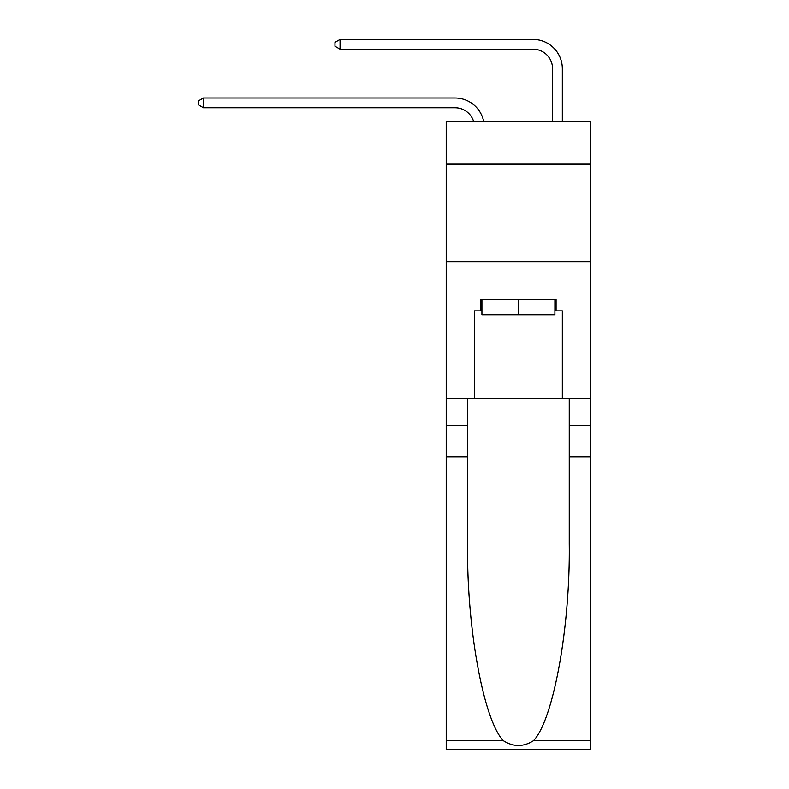 <?xml version="1.0" encoding="UTF-8"?>
<svg xmlns="http://www.w3.org/2000/svg" width="789" height="789" viewBox="0 0 789 789"><rect width="100%" height="100%" fill="white"/><g stroke="black" fill="none" stroke-linecap="round" stroke-linejoin="round"><path stroke-width="1.18" d="M590.616 164.142L590.616 121.21L446.209 121.21L446.209 164.142L590.616 164.142L590.616 398.307L562.32 398.307L562.32 310.886L556.077 310.886L556.077 299.179L480.748 299.179L480.748 310.886L481.921 310.886M446.209 456.851L467.581 456.851L467.581 543.868C466.536 627.038 483.41 719.962 503.313 740.644C513.373 747.065 523.432 747.065 533.512 740.644L590.616 740.644L590.616 749.55L446.209 749.55L446.209 164.142M454.997 97.994L203.463 97.994L454.997 97.994A29.272 29.272 178.7 0 1 483.627 121.21M552.556 121.21L552.556 68.722A19.518 19.518 29.4 0 0 533.048 49.204L340.059 49.204L334.98 46.275L334.98 42.379L340.059 39.45L533.048 39.45A29.272 29.272 12 0 1 562.32 68.722L562.32 121.21M554.904 299.179L554.904 314.791L481.921 314.791L481.921 299.179M518.412 299.179L518.412 314.791M533.512 740.644C553.405 719.962 570.279 627.038 569.244 543.868L569.244 398.307M569.244 456.851L590.616 456.851L590.616 398.307M467.581 398.307L467.581 456.851M590.616 740.644L590.616 456.851M446.209 398.307L474.505 398.307L474.505 310.886L480.748 310.886M446.209 261.711L590.616 261.711M474.505 398.307L562.32 398.307M554.904 310.886L556.077 310.886M552.556 68.722A19.518 19.518 -168 0 0 533.048 49.204A19.518 19.518 -168 0 1 552.556 68.722A19.518 19.518 -168 0 0 533.048 49.204A19.518 19.518 -168 0 1 552.556 68.722A19.518 19.518 -168 0 0 533.048 49.204A19.518 19.518 -168 0 1 552.556 68.722A19.518 19.518 -168 0 0 533.048 49.204A19.518 19.518 -168 0 1 552.556 68.722A19.518 19.518 -168 0 0 533.048 49.204A19.518 19.518 -168 0 1 552.556 68.722A19.518 19.518 -168 0 0 533.048 49.204A19.518 19.518 -168 0 1 552.556 68.722A19.518 19.518 -168 0 0 533.048 49.204A19.518 19.518 -168 0 1 552.556 68.722A19.518 19.518 -168 0 0 533.048 49.204A19.518 19.518 -168 0 1 552.556 68.722A19.518 19.518 -168 0 0 533.048 49.204A19.518 19.518 -168 0 1 552.556 68.722A19.518 19.518 -168 0 0 533.048 49.204A19.518 19.518 -168 0 1 552.556 68.722A19.518 19.518 -168 0 0 533.048 49.204A19.518 19.518 -168 0 1 552.556 68.722A19.518 19.518 -168 0 0 533.048 49.204A19.518 19.518 -168 0 1 552.556 68.722A19.518 19.518 -168 0 0 533.048 49.204A19.518 19.518 -168 0 1 552.556 68.722A19.518 19.518 -168 0 0 533.048 49.204A19.518 19.518 -168 0 1 552.556 68.722A19.518 19.518 -168 0 0 533.048 49.204A19.518 19.518 -168 0 1 552.556 68.722A19.518 19.518 -168 0 0 533.048 49.204A19.518 19.518 -168 0 1 552.556 68.722A19.518 19.518 -168 0 0 533.048 49.204A19.518 19.518 -168 0 1 552.556 68.722A19.518 19.518 -168 0 0 533.048 49.204A19.518 19.518 -168 0 1 552.556 68.722A19.518 19.518 -168 0 0 533.048 49.204A19.518 19.518 -168 0 1 552.556 68.722A19.518 19.518 -168 0 0 533.048 49.204A19.518 19.518 -168 0 1 552.556 68.722A19.518 19.518 -168 0 0 533.048 49.204A19.518 19.518 -168 0 1 552.556 68.722A19.518 19.518 -168 0 0 533.048 49.204A19.518 19.518 -168 0 1 552.556 68.722A19.518 19.518 -168 0 0 533.048 49.204A19.518 19.518 -168 0 1 552.556 68.722A19.518 19.518 -168 0 0 533.048 49.204A19.518 19.518 -168 0 1 552.556 68.722A19.518 19.518 -168 0 0 533.048 49.204A19.518 19.518 -168 0 1 552.556 68.722A19.518 19.518 -168 0 0 533.048 49.204A19.518 19.518 -168 0 1 552.556 68.722A19.518 19.518 -168 0 0 533.048 49.204A19.518 19.518 -168 0 1 552.556 68.722A19.518 19.518 -168 0 0 533.048 49.204A19.518 19.518 -168 0 1 552.556 68.722A19.518 19.518 -168 0 0 533.048 49.204A19.518 19.518 -168 0 1 552.556 68.722A19.518 19.518 -168 0 0 533.048 49.204M473.548 121.21A19.518 19.518 -1.3 0 0 454.997 107.748L203.463 107.748L198.384 104.819L198.384 100.913L203.463 97.994L203.463 107.748M340.059 39.45L340.059 49.204M569.244 425.626L590.616 425.626M467.581 425.626L446.209 425.626M446.209 740.644L503.313 740.644"/></g></svg>
